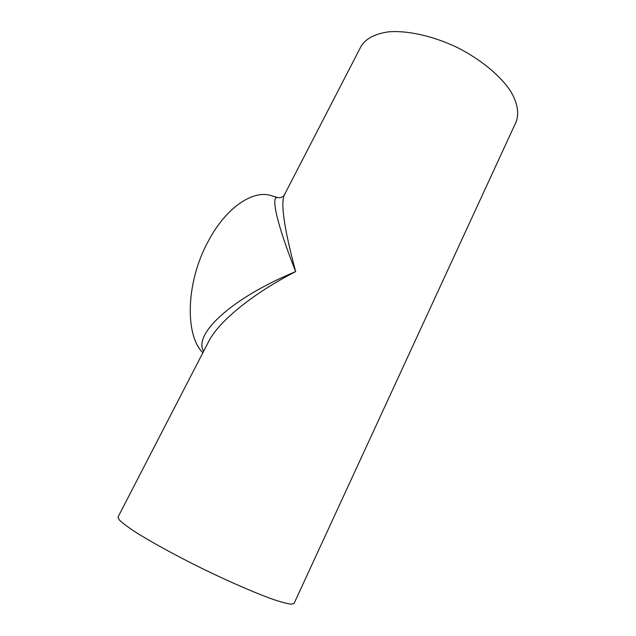 <?xml version="1.0" encoding="UTF-8"?>
<svg xmlns="http://www.w3.org/2000/svg" width="636" height="636" viewBox="0 0 636 636"><rect width="100%" height="100%" fill="white"/><g stroke="black" fill="none" stroke-linecap="round" stroke-linejoin="round"><path stroke-width="0.95" d="M202.86 352.734C184.655 335.061 185.974 281.931 208.091 241.529C225.796 207.67 253.096 189.464 271.286 195.65L277.908 197.645C270.491 194.727 276.262 222.719 295.668 271.596C284.26 229.087 280.484 203.528 284.34 194.926L284.467 194.688M277.996 197.669L277.916 197.645C280.921 197.923 283.068 197.017 284.34 194.926L360.866 46.722M208.465 341.898L208.807 341.23C218.887 321.419 252.468 293.737 295.668 271.596C231.448 298.061 193.137 334.258 203.6 351.31M361.065 46.325C365.803 38.581 375.002 33.756 388.66 31.84C407.589 30.313 432.973 35.926 457.053 47.406C480.88 59.402 500.763 75.962 510.97 91.759C517.688 103.652 519.35 113.804 515.963 122.207L294.11 603.365L291.423 604.2C287.679 603.795 281.867 602.292 273.997 599.692C256.69 593.619 230.168 582.155 202.542 568.695C174.972 555.117 149.508 541.109 133.854 531.036C126.85 526.346 121.969 522.609 119.21 519.835L118.05 517.004M208.775 341.294L208.505 341.818M208.799 341.246L118.002 517.092"/></g></svg>
